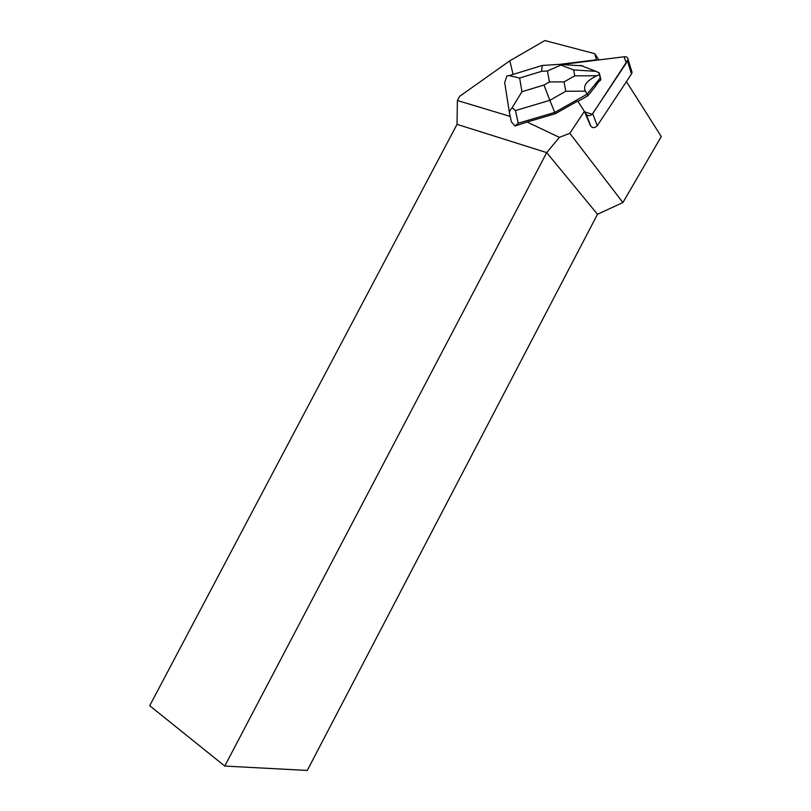 <?xml version="1.0" encoding="UTF-8"?>
<svg xmlns="http://www.w3.org/2000/svg" width="811" height="811" viewBox="0 0 811 811"><rect width="100%" height="100%" fill="white"/><g stroke="black" fill="none" stroke-linecap="round" stroke-linejoin="round"><path stroke-width="1.22" d="M631.516 70.628L632.053 72.392L631.495 73.963L597.261 125.695C595.021 128.037 592.902 128.26 590.895 126.354L586.231 114.381C588.269 116.297 590.418 116.064 592.699 113.682L628.099 59.568C627.998 57.601 626.791 56.658 624.49 56.75L561.739 64.525L624.054 56.8L626.295 63.015L592.192 114.3L584.569 111.806L586.231 114.381M595.791 85.358L599.613 80.624M598.883 59.923L594.818 53.698L544.88 40.55L509.825 60.795L513.079 74.409M509.825 60.795L459.594 96.357L457.394 100.513L510.19 116.409M594.818 53.698L596.43 59.801L560.898 64.211M590.469 125.695L584.386 111.36L577.716 101.051L555.302 113.712L527.099 122.025L559.387 137.363L569.819 133.288L622.909 202.578L661.289 136.552L626.437 81.617M584.386 111.36L569.819 133.288M527.099 122.025L515.026 126.009L518.239 123.221L515.482 110.57L549.848 100.311L543.988 85.043L521.949 91.704L512.126 107.772C509.967 110.195 509.105 112.111 509.551 113.499L511.406 121.883L515.026 126.009M559.387 137.363L546.705 152.61L457.029 124.336L457.394 100.513M622.909 202.578L597.494 214.266L307.278 770.45L224.769 766.06L149.711 705.712L457.029 124.336M597.494 214.266L546.705 152.61L224.769 766.06M518.239 123.221L554.754 112.435L555.302 113.712M564.03 81.891L574.756 75.839L573.63 69.928L560.918 65.073L547.445 70.962L549.412 81.952L564.03 81.891L565.794 91.268L549.848 100.311L554.754 112.435L587.123 94.147L587.772 95.84L577.939 101.395M595.933 85.753L587.772 95.84M573.63 69.928L595.984 71.338L599.299 73L600.88 79.63L599.755 81.019M595.984 71.338L580.412 65.336M565.794 91.268L585.38 91.146L587.123 94.147L600.272 77.897L600.88 79.63M585.38 91.146C582.845 85.743 586.677 80.624 596.866 75.768L599.349 74.653L600.272 77.897M599.349 74.653L598.944 72.605M509.43 112.77L504.685 82.479L506.926 75.92L509.105 75.616L519.648 78.038L541.566 71.327L542.275 65.448M542.285 65.438L542.792 65.417M560.918 65.073L560.898 64.089M512.126 107.772L515.482 110.57M631.495 73.963L627.521 61.16M592.699 113.682L597.261 125.695M541.566 71.327L547.445 70.962M521.949 91.704L519.648 78.038M549.412 81.952L543.988 85.043M596.866 75.768L574.756 75.839M632.053 72.392L628.099 59.568M509.176 75.616L542.093 65.498M542.468 65.438L560.847 64.272M582.825 65.873L560.948 64.485"/></g></svg>
